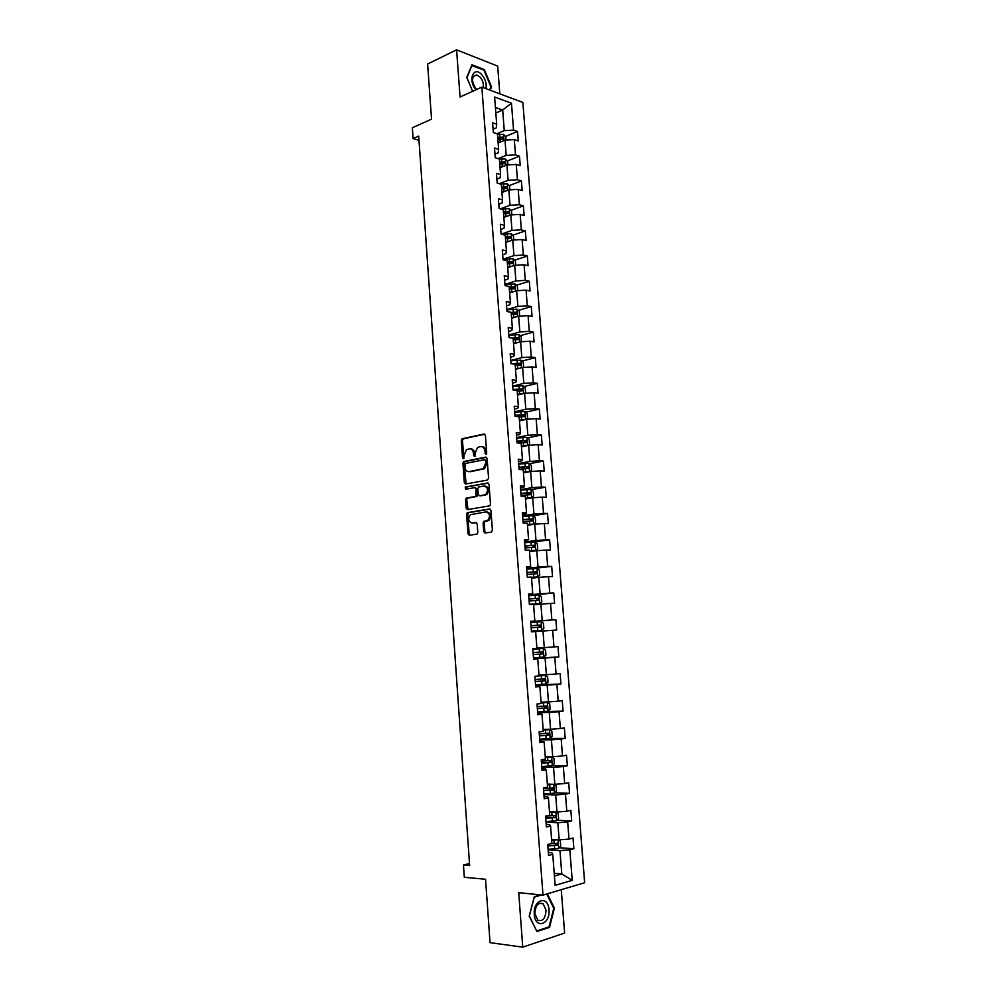 <?xml version="1.0" encoding="UTF-8"?>
<svg xmlns="http://www.w3.org/2000/svg" width="997" height="997" viewBox="0 0 997 997"><rect width="100%" height="100%" fill="white"/><g stroke="black" fill="none" stroke-linecap="round" stroke-linejoin="round"><path stroke-width="1.5" d="M485.938 454.345L486.71 453.012L485.414 435.402L484.068 434.007L462.06 438.767L461.312 440.524L462.546 457.847L463.705 458.72L464.054 455.268L466.409 449.697L469.288 448.887C471.643 448.725 473.052 450.208 473.525 453.361L473.687 455.617L474.859 456.501L475.208 453.012L477.588 447.416L480.529 446.569C482.922 446.407 484.355 447.902 484.829 451.068L485.938 454.345M483.707 531.526L485.053 533.009L491.297 532.111L492.406 530.242L490.948 510.427L489.589 508.956L467.269 512.657L466.596 514.34L467.992 533.819L469.313 535.302L477.127 534.043L477.787 532.386L477.177 523.986L475.843 522.503L472.179 523.076C468.278 521.63 467.705 518.839 470.422 514.676L485.963 511.91C489.926 513.305 490.549 516.122 487.807 520.359L483.757 521.406L483.096 523.089L483.707 531.526L484.866 531.538L485.651 532.934M499.809 93.83L497.665 66.089L456.589 49.85L427.613 64.007L431.539 119.154L412.347 127.741L413.094 138.546L418.69 136.078L469.637 865.558L463.455 865.035L464.315 877.273L485.551 879.267L490.05 942.663L522.74 947.15L564.626 933.067L561.274 889.673M456.589 49.85L460.066 97.021L481.838 87.125L543.004 895.119L518.727 892.664L522.74 947.15M487.458 480.055L488.567 478.174L487.122 458.533L485.776 457.112L463.667 461.549L462.932 463.281L464.315 482.598L465.636 484.019L487.458 480.055M489.029 484.417L490.487 504.146L489.801 505.84L467.468 509.604L466.147 508.158L465.562 499.846L466.247 498.151L475.831 496.319L476.117 489.078L474.784 487.633L465.649 489.265L465.213 487.072L487.67 482.972L489.029 484.417M481.838 87.125L522.839 102.429L584.653 882.719L543.004 895.119M559.292 847.749L573.873 848.746L573.026 838.041L569 839.075L567.667 821.927L571.692 820.967L570.857 810.312L566.819 811.246L565.486 794.185L569.524 793.313L568.689 782.707L564.663 783.542L563.33 766.556L567.355 765.783L566.533 755.24L562.507 755.963L561.174 739.064L565.199 738.391L564.377 727.885L560.351 728.52L559.043 711.684L563.056 711.11L562.246 700.654L558.22 701.19L556.912 684.441L560.925 683.967L560.115 673.548L556.089 673.997L554.793 657.322L558.806 656.936L557.996 646.567L553.971 646.916L552.674 630.316L556.687 630.029L555.877 619.71L551.864 619.96L550.568 603.434L554.594 603.247L553.784 592.978L549.771 593.128L548.487 576.677L552.5 576.578L551.69 566.358L547.677 566.421L546.393 550.045L550.406 550.032L549.609 539.863L545.596 539.838L544.325 523.525L548.338 523.612L547.54 513.48L543.527 513.368L542.256 497.129L546.269 497.304L545.471 487.209L541.471 487.01L540.2 470.858L544.212 471.107L543.427 461.075L539.414 460.776L538.156 444.687L542.169 445.036L541.383 435.041L537.371 434.655L536.124 418.64L540.125 419.076L539.34 409.131L535.339 408.658L534.093 392.718L538.093 393.242L537.321 383.334L533.32 382.773L532.074 366.896L536.074 367.507L535.302 357.649L531.301 357.001L530.068 341.198L534.056 341.896L533.295 332.076L529.295 331.34L528.061 315.613L532.062 316.385L531.289 306.615L527.301 305.805L526.067 290.139L530.068 290.999L529.295 281.266L525.307 280.369L524.086 264.778L528.074 265.725L527.313 256.03L523.325 255.045L522.116 239.529L526.104 240.551L525.344 230.905L521.356 229.846L520.147 214.38L524.135 215.489L523.375 205.881L519.4 204.746L518.191 189.355L522.179 190.539L521.419 180.98L517.443 179.759L516.247 164.43L520.222 165.701L519.474 156.18L515.499 154.871L514.302 139.617L518.278 140.963L517.53 131.479L513.555 130.109L511.461 103.227L494.612 97.021L496.705 124.251L492.58 122.818L493.328 132.501L497.441 133.897L498.625 149.363L494.512 148.017L495.247 157.725L499.372 159.046L500.569 174.575L496.444 173.316L497.191 183.074L501.317 184.308L502.513 199.911L498.388 198.727L499.136 208.535L503.261 209.682L504.47 225.347L500.332 224.25L501.092 234.108L505.217 235.167L506.426 250.908L502.301 249.898L503.049 259.793L507.186 260.765L508.395 276.58L504.258 275.658L505.018 285.591L509.155 286.488L510.377 302.365L506.239 301.53L506.999 311.5L511.137 312.31L512.358 328.262L508.221 327.515L508.993 337.534L513.131 338.257L514.365 354.284L510.215 353.623L510.987 363.693L515.137 364.316L516.371 380.418L512.221 379.845L512.994 389.964L520.546 389.254L521.381 390.463M573.873 848.746L569.835 849.805L572.228 880.339L555.13 885.336L552.749 854.342L548.562 855.451L547.727 844.496L551.914 843.437L550.568 826.027L546.393 827.036L545.558 816.144L549.746 815.185L548.412 797.862L544.237 798.759L543.402 787.917L547.577 787.057L546.256 769.821L542.081 770.619L541.259 759.826L545.434 759.066L544.113 741.905L539.938 742.603L539.128 731.86L543.29 731.2L541.982 714.126L537.807 714.712L536.997 704.032L541.172 703.471L539.863 686.472L535.688 686.958L534.878 676.327L539.041 675.866L537.744 658.942L533.582 659.341L532.772 648.748L536.934 648.386L535.638 631.537L531.476 631.836L530.678 621.293L534.841 621.031L533.545 604.269L529.382 604.469L528.584 593.975L532.747 593.813L531.463 577.113L527.301 577.226L526.503 566.782L530.666 566.707L529.395 550.095L525.232 550.107L524.434 539.701L528.597 539.726L527.326 523.188L523.176 523.113L522.378 512.757L526.541 512.882L525.269 496.406L521.119 496.232L520.334 485.938L524.484 486.15L523.226 469.749L519.076 469.487L518.29 459.231L522.44 459.53L521.182 443.216L517.044 442.855L516.259 432.648L520.409 433.047L519.163 416.796L515.013 416.347L514.24 406.178L518.378 406.664L517.144 390.5L512.994 389.964M546.02 822.101L557.822 822.712L559.155 839.86L551.603 839.387M546.194 824.457L549.721 824.656L550.568 826.027M559.155 839.86L569 839.075M557.822 822.712L567.667 821.927M543.913 794.559L555.678 794.958L556.999 812.019L549.472 811.683M544.063 796.566L547.577 796.69L548.412 797.862M556.999 812.019L566.819 811.246M555.678 794.958L565.486 794.185M541.82 767.142L553.534 767.316L554.855 784.315L547.353 784.103M541.944 768.799L545.446 768.861L546.256 769.821M554.855 784.315L564.663 783.542M553.534 767.316L563.33 766.556M539.726 739.836L551.403 739.811L552.712 756.723L545.247 756.661M539.838 741.157L544.113 741.905M552.712 756.723L562.507 755.963M551.403 739.811L561.174 739.064M537.657 712.668L549.285 712.431L550.593 729.268L543.153 729.33M537.732 713.653L541.982 714.126M550.593 729.268L560.351 728.52M549.285 712.431L559.043 711.684M535.588 685.624L547.179 685.176L548.475 701.925L541.059 702.137M535.638 686.26L539.863 686.472M548.475 701.925L558.22 701.19M547.179 685.176L556.912 684.441M533.532 658.693L545.085 658.032L546.368 674.72L538.978 675.056M533.557 659.005L537.744 658.942M546.368 674.72L556.089 673.997M545.085 658.032L554.793 657.322M535.651 631.575L542.991 631.026L544.275 647.639L536.909 648.1M544.275 647.639L553.971 646.916M542.991 631.026L552.674 630.316M533.594 604.818L540.91 604.145L542.194 620.67L530.703 621.605M530.691 621.455L534.841 621.031M542.194 620.67L551.864 619.96M540.91 604.145L550.568 603.434M531.551 578.173L538.841 577.375L540.112 593.826L528.659 594.972M528.622 594.499L532.747 593.813M540.112 593.826L549.771 593.128M538.841 577.375L548.487 576.677M529.507 551.653L536.772 550.73L538.044 567.106L526.64 568.452M526.578 567.654L530.666 566.707M538.044 567.106L547.677 566.421M536.772 550.73L546.393 550.045M527.488 525.257L534.728 524.198L535.987 540.511L524.621 542.044M524.534 540.922L528.597 539.726M535.987 540.511L545.596 539.838M534.728 524.198L544.325 523.525M525.469 498.974L532.685 497.79L533.931 514.028L522.615 515.761M522.503 514.327L525.88 513.804L526.541 512.882M533.931 514.028L543.527 513.368M532.685 497.79L542.256 497.129M523.462 472.815L530.641 471.506L531.9 487.67L520.608 489.602M520.471 487.845L523.849 487.259L524.484 486.15M531.9 487.67L541.471 487.01M530.641 471.506L540.2 470.858M521.456 446.756L528.622 445.335L529.868 461.424L518.614 463.543M518.465 461.474L521.817 460.838L522.44 459.53M529.868 461.424L539.414 460.776M528.622 445.335L538.156 444.687M519.474 420.821L526.603 419.276L527.837 435.29L516.633 437.608M516.458 435.24L519.798 434.542L520.409 433.047M527.837 435.29L537.371 434.655M526.603 419.276L536.124 418.64M517.493 395.011L524.596 393.329L525.83 409.281L514.664 411.786M514.464 409.106L517.792 408.359L518.378 406.664M525.83 409.281L535.339 408.658M524.596 393.329L534.093 392.718M515.511 369.301L522.602 367.507L523.824 383.384L512.707 386.088M512.47 383.097L515.785 382.287L516.371 380.418M523.824 383.384L533.32 382.773M522.602 367.507L532.074 366.896M513.555 343.716L520.608 341.797L521.83 357.611L510.751 360.49M510.489 357.2L513.804 356.328L514.365 354.284M521.83 357.611L531.301 357.001M520.608 341.797L530.068 341.198M511.598 318.23L518.627 316.199L519.848 331.939L508.794 335.004M508.52 331.415L511.822 330.493L512.358 328.262M519.848 331.939L529.295 331.34M518.627 316.199L528.061 315.613M509.641 292.869L516.658 290.725L517.867 306.391L506.862 309.643M506.563 305.755L509.841 304.77L510.377 302.365M517.867 306.391L527.301 305.805M516.658 290.725L526.067 290.139M507.71 267.607L514.689 265.352L515.898 280.942L504.931 284.382M504.607 280.207L507.884 279.172L508.395 276.58M515.898 280.942L525.307 280.369M514.689 265.352L524.086 264.778M505.94 242.408L512.732 240.09L513.941 255.618L503.011 259.232M502.662 254.758L505.928 253.674L506.426 250.908M513.941 255.618L523.325 255.045M512.732 240.09L522.116 239.529M503.859 217.421L510.788 214.941L511.984 230.407L501.242 234.145M500.731 229.435L503.983 228.288L504.47 225.347M511.984 230.407L521.356 229.846M510.788 214.941L520.147 214.38M501.94 192.496L508.856 189.904L510.04 205.295L500.295 208.859M498.799 204.223L502.039 203.027L502.513 199.911M510.04 205.295L519.4 204.746M508.856 189.904L518.191 189.355M500.033 167.683L506.925 164.966L508.109 180.295L499.248 183.685M496.892 179.111L500.108 177.865L500.569 174.575M508.109 180.295L517.443 179.759M506.925 164.966L516.247 164.43M498.139 142.97L505.005 140.141L506.189 155.407L498.101 158.635M494.973 154.111L498.188 152.815L498.625 149.363M506.189 155.407L515.499 154.871M505.005 140.141L514.302 139.617M495.845 113.01L502.675 110.056L504.27 130.632L496.892 133.71M493.079 129.224L496.282 127.878L496.705 124.251M504.27 130.632L513.555 130.109M495.409 107.439L502.675 110.056L511.461 103.227M469.487 863.489L463.455 865.035M413.094 138.546L418.989 140.39M554.207 873.297L561.785 873.945L559.978 850.603L548.126 849.768M554.407 876.039L561.785 873.945L572.228 880.339M548.338 852.485L551.877 852.747L552.749 854.342M559.978 850.603L569.835 849.805M498.849 139.206L501.578 138.084M505.529 136.452L517.53 131.479M502.451 166.723L501.902 163.745L499.759 164.031L503.261 162.598M507.348 160.978L519.474 156.18M501.628 188.47L504.806 187.274L505.803 188.308M509.168 185.616L521.419 180.98M503.522 213.071L505.978 212.174M511 210.367L523.375 205.881M505.417 237.76L506.825 237.274M512.832 235.205L525.344 230.905M514.664 260.167L527.313 256.03M516.496 285.229L529.295 281.266M518.34 310.403L531.289 306.615M520.172 335.677L533.295 332.076M522.017 361.064L535.302 357.649M523.849 386.562L537.321 383.334M525.681 412.172L539.34 409.131M527.513 437.882L541.383 435.041M529.345 463.705L543.427 461.075M531.164 489.652L545.471 487.209M527.438 524.634L533.569 524.086L535.651 522.44L535.252 517.393L532.984 515.698L547.54 513.48M533.545 542.019L549.609 539.863M529.619 568.938L551.69 566.358M528.697 595.458L553.784 592.978M530.716 621.767L555.877 619.71M533.507 658.369L558.806 656.936M535.539 684.951L560.925 683.967M544.549 711.509L563.056 711.11M549.733 738.441L565.199 738.391M552.388 765.571L567.355 765.783M554.693 792.827L569.524 793.313M556.999 820.219L571.692 820.967M490.188 90.241L491.533 86.801L484.305 69.578L471.942 64.768L466.783 77.492L472.64 91.3M540.499 894.857L534.317 896.702L529.208 916.081L536.922 931.522L549.534 927.397L554.419 908.217L547.341 893.823M483.545 69.927L484.305 69.578M490.773 87.15L491.533 86.801M548.038 927.222L549.534 927.397M553.696 908.142L554.419 908.217M486.374 454.084L485.988 451.167C485.551 448.139 484.206 446.631 481.925 446.631M470.659 448.937C472.914 448.924 474.248 450.432 474.684 453.448L475.046 456.339M484.841 434.193L463.219 438.867L462.471 440.624L463.904 458.545M486.511 457.274L464.826 461.636L464.103 463.356L466.122 483.931M485.539 460.689L484.592 459.704L465.487 463.443L464.901 467.132C465.362 470.26 466.758 471.768 469.113 471.643L483.395 468.652L485.713 463.107L485.539 460.689L486.698 460.776L484.928 459.717M486.698 460.776L486.872 463.181L484.567 468.727L470.272 471.718M475.183 487.658L477.276 489.128L477.675 494.674L476.591 496.531L467.406 498.201L466.721 499.883L468.017 509.517M488.356 483.121L466.646 487.022L466.26 489.153M484.654 494.898L485.763 494.437C488.58 490.188 487.994 487.371 484.006 485.988L478.51 487.059L477.812 488.779L478.211 494.325L479.557 495.771L486.922 494.487C489.739 490.237 489.153 487.421 485.165 486.05M480.342 495.808L479.557 495.771M485.826 494.948L480.716 495.821M487.134 511.935C491.097 513.33 491.708 516.147 488.979 520.384L484.916 521.431L484.255 523.101L484.866 531.538M476.429 522.615L473.338 523.089M490.212 509.081L468.428 512.695L467.755 514.365L469.151 533.831L469.923 535.215M506.027 140.091L505.766 136.689L503.448 134.371L497.491 134.445M500.394 142.035L498.089 142.347M497.864 139.343L502.912 139.044L502.712 137.15L497.715 137.449M497.777 138.247L502.712 137.15M485.975 88.671C486.785 83.873 485.464 79.286 481.987 74.925C473.65 64.967 467.344 80.52 476.092 89.742M483.209 87.636C483.844 84.01 482.835 80.52 480.193 77.205L476.691 74.937C471.506 76.308 471.195 80.794 475.731 88.421L476.778 89.431M471.606 65.578L483.919 70.077L490.923 86.776L489.639 90.042M472.678 91.288L466.945 77.754L471.93 65.428M548.998 909.8C548.263 894.832 532.859 899.394 534.292 914.386C535.115 929.59 550.531 924.543 548.998 909.8M546.02 910.224L543.078 903.718C538.143 902.111 535.401 905.438 534.89 913.688L537.807 920.181C542.779 921.789 545.521 918.474 546.02 910.224M536.585 930.849L529.345 915.931L534.292 897.15L541.62 894.97M546.73 894.01L553.771 908.317L549.035 926.898L536.822 930.874M507.947 164.904L507.672 161.302L505.354 159.022L499.385 159.109M502.127 166.761L499.983 167.047M501.902 163.745L504.794 163.732L504.619 161.826L499.609 162.125M499.671 162.885L504.619 161.826M509.878 189.841L509.579 186.015L507.274 183.772L500.32 184.009M504.519 191.524L501.89 191.848M501.665 188.819L506.688 188.52L506.526 186.601L501.516 186.913M501.566 187.635L506.526 186.601M511.822 214.878L511.511 210.841L509.193 208.635L500.98 209.046M506.613 216.436L503.809 216.773M503.572 213.732L508.595 213.42L508.458 211.501L503.423 211.813M503.473 212.486L506.7 212.137L507.722 213.196M506.7 212.137L508.458 211.501L506.688 212.137M513.767 240.028L513.443 235.778L511.125 233.61L501.479 234.208M508.732 241.448L505.728 241.797M505.491 238.744L510.526 238.42L510.414 236.501L505.342 236.812M505.392 237.448L508.657 237.099L509.654 238.183M515.723 265.289L515.374 260.828L513.056 258.684L503.011 259.332M510.875 266.585L507.66 266.922M507.423 263.856L512.47 263.544L512.371 261.613L507.274 261.924M507.323 262.523L510.626 262.186L511.586 263.283M517.692 290.65L517.331 285.977L515 283.883L504.943 284.531M513.044 291.822L509.592 292.171M510.377 292.644L509.641 292.732M509.355 289.093L514.415 288.769L514.34 286.837L509.205 287.148M509.255 287.709L512.595 287.373L513.53 288.494M519.611 316.136L519.287 311.238L516.957 309.182L506.875 309.843M515.25 317.171L511.536 317.532M512.682 317.918L511.573 318.043M511.299 314.429L516.371 314.105L516.321 312.161L511.149 312.485M511.187 313.008L514.564 312.684L515.474 313.818M521.207 341.759L521.257 336.612L518.926 334.593L508.819 335.266M517.493 342.644L513.492 342.993M515.063 343.304L513.53 343.467M513.256 339.89L518.34 339.553L518.315 337.609L511.935 338.045M513.143 338.407L516.558 338.095L517.443 339.254M522.839 367.494L523.612 367.008L523.226 362.098L520.895 360.116L510.763 360.789M519.786 368.217L515.461 368.578M517.53 368.79L515.486 369.002M515.212 365.45L520.309 365.114L520.309 363.17L511.86 363.818M513.58 364.079L518.552 363.618L519.4 364.802M524.472 393.366L525.593 392.631L525.207 387.696L522.877 385.752L512.732 386.437M520.122 394.388L517.455 394.662M522.129 393.915L517.431 394.264M517.194 391.136L522.291 390.787L522.303 388.83L512.969 389.565M526.092 419.388L527.587 418.366L527.201 413.406L524.871 411.499L514.701 412.197M522.715 420.123L519.437 420.422M524.522 419.725L519.412 420.073M519.175 416.92L524.285 416.584L524.322 414.615L514.938 415.338M514.963 415.699L522.316 414.989L523.363 416.235M527.774 445.497L529.581 444.213L529.195 439.228L526.865 437.371L516.67 438.069M525.294 445.995L521.419 446.307M527.002 445.659L521.406 445.995M519.063 443.029L526.279 442.481L526.341 440.512L516.92 441.235M516.945 441.546L524.31 440.848L525.344 442.12M523.425 472.291L529.519 471.706L531.6 470.173L531.214 465.175L528.871 463.343L518.664 464.054M529.519 471.706L523.4 472.03M519.051 469.238L528.285 468.503L528.373 466.534L518.901 467.232M518.926 467.506L526.304 466.833L527.351 468.129M525.419 498.413L531.538 497.827L533.619 496.244L533.233 491.222L530.89 489.44L520.658 490.163M531.538 497.827L525.407 498.188M521.057 495.359L530.304 494.637L530.404 492.655L520.895 493.353M520.92 493.577L528.647 492.954L529.357 494.263M533.619 524.036L532.984 515.698L522.652 516.384M533.569 524.086L527.425 524.447M523.051 521.605L532.336 520.883L532.448 518.901L522.902 519.587M522.914 519.773L530.342 519.138L531.364 520.509M529.457 550.98L535.613 550.444L537.682 548.749L537.296 543.677L534.953 541.982L524.671 542.717M535.613 550.444L529.444 550.843M525.07 547.964L534.367 547.253L534.504 545.272L524.921 545.932M524.921 546.082L532.373 545.459L533.383 546.867M531.488 577.437L537.657 576.939L539.738 575.182L539.34 570.085L536.997 568.427L526.69 569.175M537.657 576.939L531.488 577.35M527.089 574.446L536.411 573.736L536.573 571.755L526.939 572.403M526.952 572.502L534.404 571.904L535.414 573.362M529.382 604.344L539.713 603.534L541.795 601.727L541.396 596.617L539.053 594.997L528.722 595.745M539.713 603.534L529.37 604.294M529.12 601.041L538.467 600.344L538.642 598.35L528.971 598.998M528.971 599.047L536.448 598.474L537.433 599.982M541.782 630.266L531.413 631.026L541.782 630.266L543.851 628.397L543.465 623.25L541.109 621.679L530.765 622.44M531.164 627.761L540.536 627.076L540.723 625.069L531.015 625.705M531.015 625.717L538.953 625.206L539.439 626.764M543.191 648.486L532.809 649.259L543.191 648.486L545.533 650.019L545.932 655.179L543.901 657.06L543.24 648.524M543.901 657.06L533.47 657.883M542.804 651.913L541.035 652.013L540.735 654.032L533.221 654.568L542.605 653.92L542.804 651.913L533.059 652.537M535.526 684.852L545.932 684.079L548.014 682.085L547.615 676.901L545.272 675.418L538.019 675.978M545.272 675.418L539.041 675.841M535.277 681.562L544.686 680.889L544.91 678.87L535.115 679.48M544.91 678.87L543.128 678.945L542.804 680.963L535.277 681.474M537.595 711.945L548.026 711.16L550.107 709.116L549.708 703.907L547.353 702.474L541.122 702.985M547.353 702.474L541.122 702.86M537.346 708.643L546.78 707.982L547.017 705.963L537.184 706.561M545.272 706.013L544.885 708.02L537.333 708.518M539.676 739.176L550.132 738.378L552.213 736.272L551.815 731.038L549.459 729.642L543.215 730.178M549.459 729.642L543.203 730.016M539.427 735.848L548.886 735.188L549.135 733.169L539.265 733.755M547.453 733.231L546.992 735.2L539.414 735.674M541.77 766.519L552.251 765.721L554.332 763.54L553.921 758.293L551.565 756.935L545.309 757.496M551.565 756.935L545.297 757.284M541.521 763.179L550.992 762.531L551.254 760.499L541.359 761.072M549.621 760.561L549.085 762.506L541.496 762.954M543.864 793.986L554.369 793.176L556.451 790.945L556.039 785.661L553.684 784.365L547.415 784.938M553.684 784.365L547.403 784.676M543.614 790.633L553.111 789.998L553.397 787.954L543.452 788.515M551.79 788.016L551.204 789.936L543.589 790.372M555.566 811.957L549.534 812.505M553.821 811.882L549.509 812.206M555.94 811.982L558.17 813.166L558.582 818.475L556.5 820.768L545.982 821.578M545.72 818.213L555.242 817.59L555.541 815.534L545.87 816.069M553.958 815.608L553.323 817.49L545.695 817.901M557.198 839.736L551.665 840.197M555.341 839.624L551.64 839.848M558.42 839.823L560.314 840.795L560.725 846.117L558.644 848.484L548.101 849.307M547.839 845.93L557.385 845.306L557.684 843.238L551.191 843.624M556.139 843.312L555.454 845.169L547.814 845.556M485.988 451.167L484.829 451.068M474.846 455.704L473.687 455.617M474.684 453.448L473.525 453.361M463.705 457.935L462.546 457.847M462.471 440.624L461.312 440.524M463.543 438.742L462.371 438.643M486.15 453.436L484.991 453.348M465.487 482.66L464.315 482.598M464.103 463.356L462.932 463.281M465.175 461.486L464.004 461.412M483.346 469.238L482.187 469.163M486.872 463.181L485.713 463.107M467.319 508.196L466.147 508.158M466.721 499.883L465.562 499.846M467.792 498.039L466.633 497.989M476.591 496.531L475.419 496.481M477.675 494.674L476.516 494.624M477.276 489.128L476.117 489.078M466.646 487.022L465.474 486.96M484.255 523.101L483.096 523.089M485.365 521.244L484.193 521.219M487.782 520.883L486.623 520.858M469.151 533.831L467.992 533.819M467.755 514.365L466.596 514.34M468.839 512.52L467.68 512.495M503.983 140.565L503.51 134.421M499.846 137.162L499.622 134.159M500.232 142.06L499.995 139.057M505.903 165.365L505.417 159.071M501.753 161.85L501.516 158.835M507.822 190.29L507.323 183.834M503.659 186.638L503.423 183.61M504.033 191.574L503.809 188.545M509.754 215.302L509.243 208.697M505.579 211.538L505.342 208.498M505.953 216.499L505.716 213.458M511.698 240.439L511.174 233.659M507.498 236.551L507.261 233.497M507.884 241.536L507.647 238.482M513.654 265.688L513.119 258.746M509.43 261.663L509.193 258.597M509.816 266.673L509.579 263.607M510.539 262.186L512.321 261.6M515.611 291.037L515.063 283.933M511.374 286.899L511.137 283.821M511.76 291.922L511.523 288.843M512.483 287.373L514.265 286.824M517.58 316.51L517.019 309.232M513.318 312.235L513.081 309.145M513.717 317.283L513.467 314.192M514.427 312.672L516.222 312.148M519.562 342.083L518.988 334.643M515.287 337.684L515.038 334.581M515.673 342.756L515.437 339.653M516.384 338.083L518.178 337.597M521.543 367.781L520.957 360.166M517.244 363.244L517.007 360.129M517.642 368.342L517.406 365.226M518.353 363.606L520.16 363.145M523.537 393.578L522.939 385.802M519.225 388.93L518.988 385.789M519.624 394.039L519.375 390.911M520.334 389.241L522.141 388.805M525.544 419.5L524.933 411.549M521.207 414.715L520.97 411.574M521.605 419.849L521.356 416.709M522.316 414.989L524.123 414.59M527.55 445.547L526.927 437.421M523.201 440.624L522.964 437.459M523.599 445.784L523.35 442.618M524.31 440.848L526.129 440.487M529.569 471.656L528.933 463.393M525.207 466.646L524.958 463.468M525.606 471.83L525.357 468.652M526.304 466.833L528.136 466.496M531.588 497.79L530.952 489.49M527.214 492.78L526.964 489.589M527.612 497.989L527.376 494.786M528.323 492.929L530.155 492.618M529.233 519.026L528.983 515.823M529.644 524.26L529.395 521.057M530.342 519.138L532.174 518.864M535.663 550.406L535.015 542.032M531.264 545.396L531.015 542.181M531.675 550.656L531.426 547.428M532.373 545.459L534.218 545.222M537.707 576.889L537.059 568.477M533.308 571.892L533.059 568.651M533.707 577.163L533.457 573.936M534.404 571.904L536.261 571.692M539.763 603.497L539.115 595.035M535.352 598.499L535.102 595.246M535.763 603.796L535.514 600.555M536.448 598.474L538.305 598.3M541.832 630.216L541.172 621.729M537.408 625.231L537.159 621.966M537.819 630.553L537.57 627.287M538.505 625.156L540.374 625.007M539.477 652.075L539.227 648.798M539.888 657.422L539.639 654.144M540.735 654.032L542.605 653.92M545.982 684.029L545.322 675.455M541.545 679.044L541.296 675.754M541.969 684.416L541.707 681.125M542.804 680.963L544.686 680.889M548.076 711.11L547.415 702.511M543.639 706.138L543.377 702.835M544.05 711.534L543.801 708.231M544.885 708.02L546.78 707.982M550.182 738.328L549.521 729.679M545.733 733.356L545.471 730.041M546.144 738.777L545.895 735.45M546.992 735.2L548.886 735.188M552.301 765.659L551.628 756.972M547.827 760.699L547.577 757.359M548.25 766.145L548.001 762.805M549.085 762.506L550.992 762.531M554.419 793.126L553.746 784.39M549.945 788.166L549.683 784.813M550.369 793.637L550.107 790.285M551.204 789.936L553.111 789.998M556.55 820.705L555.877 811.969M552.064 815.758L551.815 812.393M552.488 821.254L552.238 817.889M553.323 817.49L555.242 817.59M558.694 848.422L558.033 839.798M554.207 843.474L553.946 840.097M554.631 848.995L554.369 845.606M555.454 845.169L557.385 845.306M463.219 438.867L462.06 438.767M464.826 461.636L463.667 461.549M484.567 468.727L483.395 468.652M467.406 498.201L466.247 498.151M476.99 496.369L475.831 496.319M466.384 487.122L465.213 487.072M486.922 494.487L485.763 494.437M484.916 521.431L483.757 521.406M488.979 520.384L487.807 520.359M468.428 512.695L467.269 512.657M473.239 76.545L476.691 74.937M539.315 903.319L543.078 903.718M510.626 262.186L512.371 261.613M512.595 287.373L514.34 286.837M514.564 312.672L516.321 312.161M516.558 338.095L518.315 337.609M518.552 363.618L520.309 363.17M520.546 389.254L522.303 388.83M522.565 415.001L524.322 414.615M524.584 440.873L526.341 440.512M526.615 466.858L528.373 466.534M528.647 492.954L530.404 492.655M530.691 519.163L532.448 518.901M532.747 545.496L534.504 545.272M534.803 571.954L536.573 571.755M536.872 598.524L538.642 598.35M538.953 625.206L540.723 625.069M545.546 705.988L547.017 705.963M548.014 733.169L549.135 733.169M550.319 760.487L551.254 760.499M552.575 787.929L553.397 787.954M554.793 815.496L555.541 815.534M556.999 843.2L557.684 843.238"/></g></svg>
